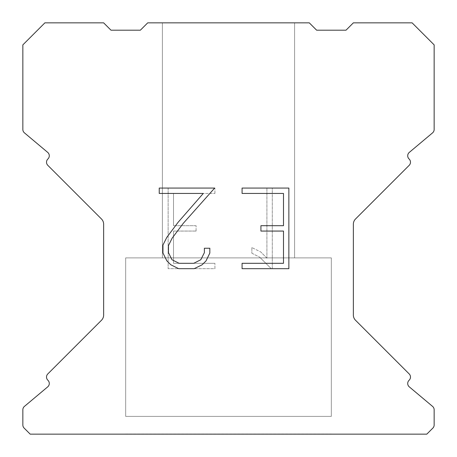 <?xml version="1.0" encoding="UTF-8"?>
<svg xmlns="http://www.w3.org/2000/svg" width="457" height="457" viewBox="0 0 457 457"><rect width="100%" height="100%" fill="white"/><g stroke="black" fill="none" stroke-linecap="round" stroke-linejoin="round"><path stroke-width="0.34" stroke-dasharray="2.29 1.71" d="M294.599 257.879L294.599 22.85L162.401 22.85L162.401 257.879L294.599 257.879L162.401 257.879L294.599 257.879L294.599 22.85L162.401 22.85L162.401 257.879L294.599 257.879L162.401 257.879L294.599 257.879L294.599 22.85L162.401 22.85L162.401 257.879L294.599 257.879L162.401 257.879L294.599 257.879L294.599 22.85L162.401 22.85L162.401 257.879L294.599 257.879L162.401 257.879L294.599 257.879L294.599 22.85L162.401 22.85L162.401 257.879L294.599 257.879L162.401 257.879L294.599 257.879L294.599 22.85L162.401 22.85L162.401 257.879L294.599 257.879L162.401 257.879L294.599 257.879L294.599 22.85L162.401 22.85L162.401 257.879L294.599 257.879L162.401 257.879L294.599 257.879L294.599 22.85L162.401 22.85L162.401 257.879L294.599 257.879L162.401 257.879L294.599 257.879L294.599 22.85L162.401 22.85L162.401 257.879L294.599 257.879L162.401 257.879L294.599 257.879L294.599 22.85L162.401 22.85L162.401 257.879L294.599 257.879L162.401 257.879L294.599 257.879L294.599 22.85L162.401 22.85L162.401 257.879L294.599 257.879L162.401 257.879L294.599 257.879L294.599 22.85L162.401 22.85L162.401 257.879L294.599 257.879L162.401 257.879L294.599 257.879L294.599 22.85L162.401 22.85L162.401 257.879L294.599 257.879L162.401 257.879L294.599 257.879L294.599 22.85L162.401 22.85L162.401 257.879L294.599 257.879L162.401 257.879L294.599 257.879L294.599 22.85L162.401 22.85L162.401 257.879L294.599 257.879L162.401 257.879L294.599 257.879L294.599 22.85L162.401 22.85L162.401 257.879L294.599 257.879L162.401 257.879L294.599 257.879L294.599 22.85L162.401 22.85L162.401 257.879L294.599 257.879L162.401 257.879L294.599 257.879L294.599 22.85L162.401 22.85L162.401 257.879L294.599 257.879L162.401 257.879L294.599 257.879L294.599 22.85L162.401 22.85L162.401 257.879L294.599 257.879L162.401 257.879L294.599 257.879L294.599 22.85L162.401 22.85L162.401 257.879L294.599 257.879L162.401 257.879L162.401 22.85L162.401 257.879L294.599 257.879L294.599 22.85L162.401 22.85L162.401 257.879L294.599 257.879L294.599 22.85L162.401 22.85L162.401 257.879L294.599 257.879L294.599 22.85L162.401 22.85L162.401 257.879L294.599 257.879L294.599 22.85L162.401 22.85L162.401 257.879L294.599 257.879L294.599 22.85L162.401 22.85L162.401 257.879L294.599 257.879L294.599 22.85L162.401 22.85L162.401 257.879L294.599 257.879L294.599 22.85L162.401 22.85L162.401 257.879L294.599 257.879L294.599 22.85L162.401 22.85L162.401 257.879L294.599 257.879L294.599 22.85L162.401 22.85L162.401 257.879L294.599 257.879L294.599 22.85L162.401 22.85L162.401 257.879L294.599 257.879L294.599 22.85L162.401 22.85L162.401 257.879L294.599 257.879L294.599 22.85L162.401 22.85L162.401 257.879L294.599 257.879L294.599 22.85L162.401 22.85L162.401 257.879L294.599 257.879L294.599 22.85L162.401 22.85L162.401 257.879L294.599 257.879L294.599 22.85L162.401 22.85L162.401 257.879L294.599 257.879L294.599 22.85L162.401 22.85L162.401 257.879L294.599 257.879L294.599 22.85L162.401 22.85L162.401 257.879L294.599 257.879L294.599 22.85L162.401 22.85L294.599 22.85L162.401 22.85L294.599 22.85L294.599 257.879L162.401 257.879M125.675 434.001L331.325 434.001M331.325 416.378L331.325 257.879L125.675 257.879L125.675 416.378L331.325 416.378L125.675 416.378L331.325 416.378L331.325 257.879L125.675 257.879L125.675 416.378L331.325 416.378L125.675 416.378L331.325 416.378L331.325 257.879L125.675 257.879L125.675 416.378L331.325 416.378L125.675 416.378L331.325 416.378L331.325 257.879L125.675 257.879L125.675 416.378L331.325 416.378L125.675 416.378L331.325 416.378L331.325 257.879L125.675 257.879L125.675 416.378L331.325 416.378L125.675 416.378L331.325 416.378L331.325 257.879L125.675 257.879L125.675 416.378L331.325 416.378L125.675 416.378L331.325 416.378L331.325 257.879L125.675 257.879L125.675 416.378L331.325 416.378L125.675 416.378L331.325 416.378L331.325 257.879L125.675 257.879L125.675 416.378L331.325 416.378L125.675 416.378L331.325 416.378L331.325 257.879L125.675 257.879L125.675 416.378L331.325 416.378L125.675 416.378L331.325 416.378L331.325 257.879L125.675 257.879L125.675 416.378L331.325 416.378L125.675 416.378L331.325 416.378L331.325 257.879L125.675 257.879L125.675 416.378L331.325 416.378L125.675 416.378L331.325 416.378L331.325 257.879L125.675 257.879L125.675 416.378L331.325 416.378L125.675 416.378L331.325 416.378L331.325 257.879L125.675 257.879L125.675 416.378L331.325 416.378L125.675 416.378L331.325 416.378L331.325 257.879L125.675 257.879L125.675 416.378L331.325 416.378L125.675 416.378L331.325 416.378L331.325 257.879L125.675 257.879L125.675 416.378L331.325 416.378L125.675 416.378L331.325 416.378L331.325 257.879L125.675 257.879L125.675 416.378L331.325 416.378L125.675 416.378L331.325 416.378L331.325 257.879L125.675 257.879L125.675 416.378L331.325 416.378L125.675 416.378L331.325 416.378L331.325 257.879L125.675 257.879L125.675 416.378L331.325 416.378L125.675 416.378L331.325 416.378L331.325 257.879L125.675 257.879L125.675 416.378L331.325 416.378L125.675 416.378L331.325 416.378L331.325 257.879L125.675 257.879L125.675 416.378L331.325 416.378L125.675 416.378L125.675 257.879L125.675 416.378L331.325 416.378L331.325 257.879L125.675 257.879L125.675 416.378L331.325 416.378L331.325 257.879L125.675 257.879L125.675 416.378L331.325 416.378L331.325 257.879L125.675 257.879L125.675 416.378L331.325 416.378L331.325 257.879L125.675 257.879L125.675 416.378L331.325 416.378L331.325 257.879L125.675 257.879L125.675 416.378L331.325 416.378L331.325 257.879L125.675 257.879L125.675 416.378L331.325 416.378L331.325 257.879L125.675 257.879L125.675 416.378L331.325 416.378L331.325 257.879L125.675 257.879L125.675 416.378L331.325 416.378L331.325 257.879L125.675 257.879L125.675 416.378L331.325 416.378L331.325 257.879L125.675 257.879L125.675 416.378L331.325 416.378L331.325 257.879L125.675 257.879L125.675 416.378L331.325 416.378L331.325 257.879L125.675 257.879L125.675 416.378L331.325 416.378L331.325 257.879L125.675 257.879L125.675 416.378L331.325 416.378L331.325 257.879L125.675 257.879L125.675 416.378L331.325 416.378L331.325 257.879L125.675 257.879L125.675 416.378L331.325 416.378L331.325 257.879L125.675 257.879L125.675 416.378L331.325 416.378L331.325 257.879L125.675 257.879L125.675 416.378L331.325 416.378L331.325 257.879L125.675 257.879L331.325 257.879L125.675 257.879L331.325 257.879L331.325 416.378L125.675 416.378M125.675 257.879L331.325 257.879M283.489 231.065L283.489 263.312L242.079 263.312L242.079 268.682L288.864 268.682L288.864 188.067L242.079 188.067L242.079 193.442L283.489 193.442L283.489 225.689L260.924 225.689L260.924 231.065L283.489 231.065M209.832 253.075L209.832 248.242L204.376 248.242L204.376 252.658L200.806 259.736L193.722 263.312L179.127 263.312L171.992 259.747L168.473 252.658L168.473 245.58L172.095 238.228L183.274 223.324L214.659 188.067L159.236 188.067L159.236 193.442L203.274 193.442L178.236 222.136L166.851 237.303L162.966 245.015L162.966 252.995L166.851 260.861L170.838 264.797L178.658 268.682L194.139 268.682L202.011 264.86L205.998 260.947L209.832 253.075M173.511 263.312L173.511 231.065L173.511 263.312L214.921 263.312L173.511 263.312M173.511 231.065L196.076 231.065L173.511 231.065M196.076 231.065L196.076 225.689L196.076 231.065M196.076 225.689L173.511 225.689L196.076 225.689M173.511 225.689L173.511 193.442L173.511 225.689M173.511 193.442L214.921 193.442L173.511 193.442M214.921 193.442L214.921 188.067L214.921 193.442M214.921 268.682L214.921 263.312L214.921 268.682L168.136 268.682L214.921 268.682M168.136 188.067L168.136 268.682L168.136 188.067L214.921 188.067L168.136 188.067M251.853 247.563L251.853 253.224L251.853 247.563L260.776 251.967L251.853 247.563M251.853 253.224L259.725 257.205L251.853 253.224M259.725 257.205L271.155 268.579L259.725 257.205M271.155 268.579L272.292 268.579L271.155 268.579M272.292 268.579L272.292 187.964L272.292 268.579M266.917 258.154L260.776 251.967L266.917 258.154L266.917 187.964L266.917 258.154M272.292 187.964L266.917 187.964L272.292 187.964M147.708 22.85L140.362 30.196L110.988 30.196L103.642 22.85L44.883 22.85L22.85 44.883L22.85 129.48A4.404 4.404 0 0 0 24.427 132.856L47.717 152.404A4.404 4.404 0 0 1 48.002 158.893L47.808 159.093A4.404 4.404 0 0 0 47.808 165.325L101.488 219.006A7.346 7.346 0 0 1 103.642 224.198L103.642 315.062A7.346 7.346 0 0 1 101.488 320.254L47.808 373.935A4.404 4.404 0 0 0 47.808 380.167L48.002 380.367A4.404 4.404 0 0 1 47.717 386.856L24.427 406.404A4.404 4.404 0 0 0 22.85 409.78L22.85 424.981A4.404 4.404 0 0 0 24.141 428.095L30.196 434.15L426.804 434.15L432.859 428.095A4.404 4.404 0 0 0 434.15 424.981L434.15 409.78A4.404 4.404 0 0 0 432.573 406.404L409.283 386.856A4.404 4.404 0 0 1 408.998 380.367L409.192 380.167A4.404 4.404 0 0 0 409.192 373.935L355.512 320.254A7.346 7.346 0 0 1 353.358 315.062L353.358 224.198A7.346 7.346 0 0 1 355.512 219.006L409.192 165.325A4.404 4.404 0 0 0 409.192 159.093L408.998 158.893A4.404 4.404 0 0 1 409.283 152.404L432.573 132.856A4.404 4.404 0 0 0 434.15 129.48L434.15 44.883L412.117 22.85L353.358 22.85L346.012 30.196L316.638 30.196L309.292 22.85L147.708 22.85M331.325 434.15L125.675 434.15M162.401 22.85L294.599 22.85"/><path stroke-width="0.69" d="M283.489 263.312L283.489 231.065L260.924 231.065L260.924 225.689L283.489 225.689L283.489 193.442L242.079 193.442L242.079 188.067L288.864 188.067L288.864 268.682L242.079 268.682L242.079 263.312L283.489 263.312M209.832 248.242L209.832 253.075L205.998 260.947L202.011 264.86L194.139 268.682L178.658 268.682L170.838 264.797L166.851 260.861L162.966 252.995L162.966 245.015L166.851 237.303L178.236 222.136L203.274 193.442L159.236 193.442L159.236 188.067L214.659 188.067L183.274 223.324L172.095 238.228L168.473 245.58L168.473 252.658L171.992 259.747L179.127 263.312L193.722 263.312L200.806 259.736L204.376 252.658L204.376 248.242L209.832 248.242M309.292 22.85L147.708 22.85L140.362 30.196L110.988 30.196L103.642 22.85L44.883 22.85L22.85 44.883L22.85 129.48A4.404 4.404 0 0 0 24.427 132.856L47.717 152.404A4.404 4.404 0 0 1 48.002 158.893L47.808 159.093A4.404 4.404 0 0 0 47.808 165.325L101.488 219.006A7.346 7.346 0 0 1 103.642 224.198L103.642 315.062A7.346 7.346 0 0 1 101.488 320.254L47.808 373.935A4.404 4.404 0 0 0 47.808 380.167L48.002 380.367A4.404 4.404 0 0 1 47.717 386.856L24.427 406.404A4.404 4.404 0 0 0 22.85 409.78L22.85 424.981A4.404 4.404 0 0 0 24.141 428.095L30.196 434.15L426.804 434.15L432.859 428.095A4.404 4.404 0 0 0 434.15 424.981L434.15 409.78A4.404 4.404 0 0 0 432.573 406.404L409.283 386.856A4.404 4.404 0 0 1 408.998 380.367L409.192 380.167A4.404 4.404 0 0 0 409.192 373.935L355.512 320.254A7.346 7.346 0 0 1 353.358 315.062L353.358 224.198A7.346 7.346 0 0 1 355.512 219.006L409.192 165.325A4.404 4.404 0 0 0 409.192 159.093L408.998 158.893A4.404 4.404 0 0 1 409.283 152.404L432.573 132.856A4.404 4.404 0 0 0 434.15 129.48L434.15 44.883L412.117 22.85L353.358 22.85L346.012 30.196L316.638 30.196L309.292 22.85"/></g></svg>
